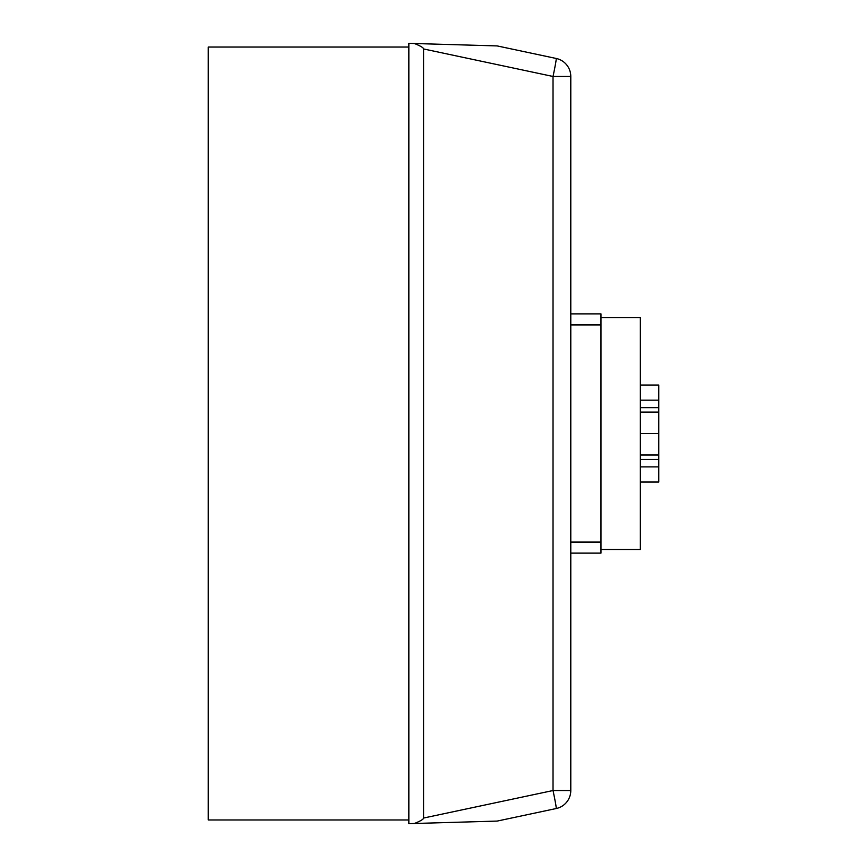 <?xml version="1.0" encoding="UTF-8"?>
<svg xmlns="http://www.w3.org/2000/svg" width="867" height="867" viewBox="0 0 867 867"><rect width="100%" height="100%" fill="white"/><g stroke="black" fill="none" stroke-linecap="round" stroke-linejoin="round"><path stroke-width="1.3" d="M497.17 45.918L556.213 58.468L497.17 45.918L408.845 43.35L408.845 823.65L497.17 821.082L556.213 808.532A18.402 18.402 0 0 0 570.789 790.531L570.789 76.469L570.789 313.876L600.972 313.876L600.972 553.124L570.789 553.124L600.972 553.124M549.125 810.038L556.213 808.532A18.402 18.402 0 0 0 570.789 790.531L553.027 790.531A18.402 0.629 78 0 1 556.213 808.532L497.17 821.082M570.789 780.593L570.789 542.081L600.972 542.081M570.789 86.407L570.789 76.469A18.402 18.402 0 0 0 556.213 58.468A18.402 0.629 102 0 1 553.027 76.469L570.789 76.469M549.125 56.962L556.213 58.468L549.125 56.962M413.993 43.35A539.09 18.402 12 0 1 423.562 48.953L553.027 76.469L553.027 790.531L423.562 818.047A539.09 18.402 -12 0 1 413.993 823.65M423.562 818.047L423.562 48.953M408.845 819.965L208.243 819.965L208.243 47.035L408.845 47.035M570.789 313.876L600.972 313.876M600.972 549.515L640.355 549.515L640.355 317.636L600.972 317.636M640.355 482.041L658.757 482.041L658.757 385.035L640.355 385.035M640.355 466.89L658.757 466.89M640.355 459.434L658.757 459.434M640.355 454.991L658.757 454.991M640.355 433.533L658.757 433.533M640.355 412.085L658.757 412.085M640.355 407.642L658.757 407.642M640.355 400.186L658.757 400.186L640.355 400.186M570.789 324.919L600.972 324.919"/></g></svg>
